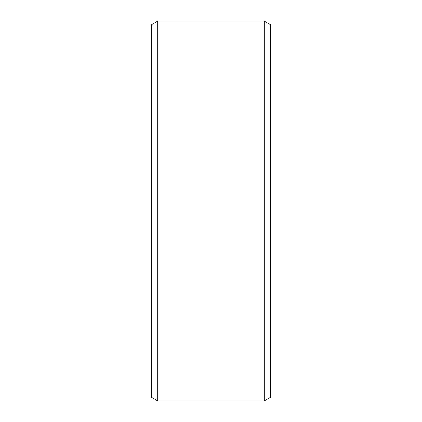 <?xml version="1.0" encoding="UTF-8"?>
<svg xmlns="http://www.w3.org/2000/svg" width="422" height="422" viewBox="0 0 422 422"><rect width="100%" height="100%" fill="white"/><g stroke="black" fill="none" stroke-linecap="round" stroke-linejoin="round"><path stroke-width="0.63" d="M157.828 400.9L157.828 21.1L151.319 24.861L151.319 397.139L157.828 400.9L264.172 400.9L264.172 21.1L270.681 24.861L270.681 397.139L264.172 400.9M157.828 21.1L264.172 21.1"/></g></svg>
